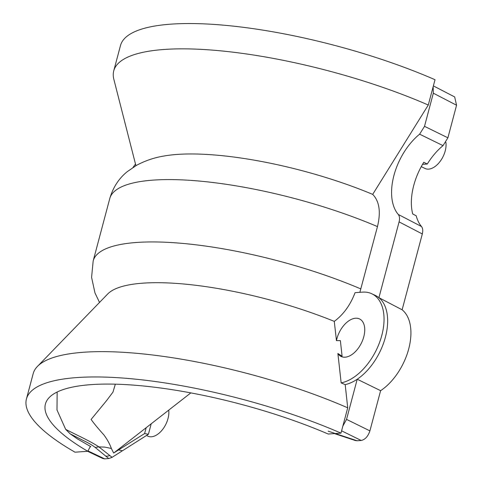 <?xml version="1.0" encoding="UTF-8"?>
<svg xmlns="http://www.w3.org/2000/svg" width="483" height="483" viewBox="0 0 483 483"><rect width="100%" height="100%" fill="white"/><g stroke="black" fill="none" stroke-linecap="round" stroke-linejoin="round"><path stroke-width="0.72" d="M87.749 451.273A189.052 50.045 -165.1 0 1 48.113 398.789A189.052 50.045 -165.1 0 1 328.235 434.042L340.98 433.13L347.718 407.815L345.194 384.619L341.155 382.886A48.904 28.745 -63.6 0 0 380.199 340.678A48.904 28.745 -63.6 0 0 371.765 293.749A48.904 28.745 -63.6 0 0 362.473 292.137L355.065 292.668C350.35 305.039 343.419 314.608 334.278 321.388A158.829 42.045 -165.1 0 0 142.914 283.159A158.829 42.045 -165.1 0 0 107.751 293.948L37.432 366.428A208.686 55.243 -165.1 0 0 33.176 373.673L26.438 398.988A208.686 55.243 -165.1 0 0 75.004 452.191L87.749 451.273L90.406 446.425M428.282 105.022A208.686 55.243 -165.1 0 0 164.196 49.465A208.686 55.243 -165.1 0 0 113.74 70.88L120.478 45.571A208.686 55.243 -165.1 0 1 170.928 24.15A208.686 55.243 -165.1 0 1 435.02 79.713L428.282 105.022L372.689 194.383C379.39 201.23 380.984 211.971 377.465 226.593L359.871 292.324M340.98 433.13A208.686 55.243 -165.1 0 0 76.894 377.567A208.686 55.243 -165.1 0 0 26.438 398.988M347.718 407.815A208.686 55.243 -165.1 0 0 83.625 352.252A208.686 55.243 -165.1 0 0 37.432 366.428M341.155 382.886L337.889 353.502A20.902 12.286 -63.6 0 0 340.98 356.394A20.902 12.286 -63.6 0 0 363.784 336.748A20.902 12.286 -63.6 0 0 359.569 318.955A20.902 12.286 -63.6 0 0 336.905 338.674A20.902 12.286 -63.6 0 0 336.452 340.642L334.278 321.388M445.9 142.316A18.589 10.928 116.4 0 1 445.205 150.944A18.589 10.928 116.4 0 1 425.052 168.482L421.248 166.641M402.128 309.79L378.92 297.685L399.085 221.89C399.876 218.66 399.604 216.179 398.264 214.452L421.508 226.539C422.83 228.266 423.096 230.735 422.311 233.953L402.128 309.79A48.421 28.461 116.4 0 1 408.69 348.992A48.421 28.461 116.4 0 1 380.61 390.675L357.221 379.227A48.988 28.793 116.4 0 0 385.392 337.212A48.988 28.793 116.4 0 0 378.92 297.685A48.988 28.793 -63.6 0 0 375.351 295.433L371.765 293.749M168.712 410.145A18.589 10.928 116.4 0 1 167.993 418.604A18.589 10.928 116.4 0 1 147.84 436.143L146.421 435.455M398.264 214.452A51.44 30.236 116.4 0 1 419.624 134.171L424.515 126.323L433.329 93.189L433.148 86.747M90.255 446.697L90.822 446.654L77.461 438.914L70.186 433.855L65.67 429.363C76.435 434.929 90.744 441.341 98.9 446.896L104.714 447.089L111.35 448.459C109.895 444.239 107.437 439.753 103.972 435.002C99.486 429.967 94.716 424.557 91.1 419.431L106.459 400.763L112.962 392.124L115.34 384.178M342.852 426.097L346.54 419.377L357.221 379.227A48.988 28.793 -63.6 0 1 345.194 384.619M190.839 392.89L146.162 427.721L144.604 433.565L148.414 434.259L112.104 457.329L108.747 458.56L95.145 447.409C92.422 445.235 88.546 442.971 83.529 440.617L70.186 433.855M421.508 226.539A52.007 30.568 116.4 0 1 416.207 215.792L412.705 213.951A51.922 30.52 116.4 0 1 423.778 162.288L427.286 164.015A52.007 30.568 116.4 0 1 443.032 145.637L419.624 134.171M433.378 85.896L454.666 96.932L456.562 105.228L447.892 137.812L443.032 145.637M380.61 390.675L369.906 430.884C368.04 436.421 365.13 439.615 361.181 440.466L341.596 430.824M57.145 392.027L57 409.982L65.67 429.363M122.308 450.724L118.534 449.945L113.674 453.048L111.35 448.459M95.145 447.409L98.9 446.896L112.104 457.329M151.197 423.796L148.414 434.259M87.954 450.905L104.666 458.85L108.747 458.56M104.666 458.85L102.788 458.518L87.574 451.285M118.534 449.945L144.604 433.565M328.156 431.168L357.1 440.762L361.181 440.466M357.1 440.762L355.21 440.502M427.286 164.015L422.534 164.353M135.5 164.075A48.904 28.745 -63.6 0 0 133.018 167.432M336.452 340.642L340.376 340.63L342.091 356.237L337.889 353.502M372.689 194.383A158.829 42.045 -165.1 0 0 163.737 156.063C154.18 157.633 145.057 160.748 136.369 165.415L127.192 171.7C118.806 178.511 112.998 187.464 109.768 198.555L93.177 260.911A179.694 47.569 14.9 0 1 136.623 242.466A179.694 47.569 14.9 0 1 360.873 288.943M113.74 70.88A208.686 55.243 -165.1 0 0 113.837 79.284L135.91 165.675M146.162 427.721L113.674 453.048M377.465 226.593A179.694 47.569 -165.1 0 0 153.214 180.111A179.694 47.569 -165.1 0 0 109.768 198.555M422.311 233.953L399.085 221.89M424.515 126.323L447.892 137.812M456.562 105.228L433.329 93.189M346.54 419.377L369.906 430.884M105.662 456.127A9.799 8.187 -51.4 0 0 109.78 455.535M355.361 440.55L334.435 433.595M93.177 260.911L91.583 277.363L94.976 292.933L99.522 302.436"/></g></svg>
